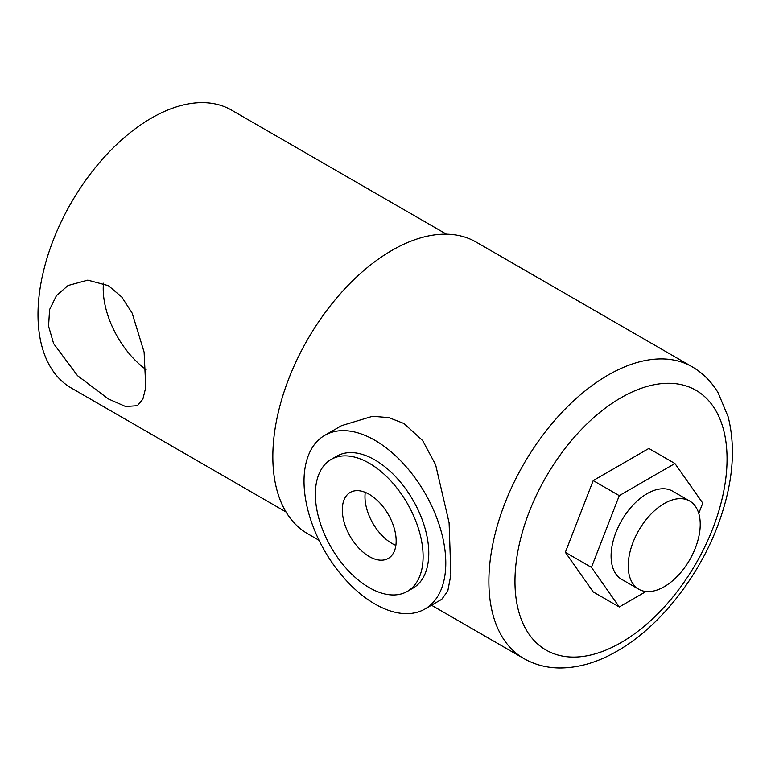 <?xml version="1.0" encoding="UTF-8"?>
<svg xmlns="http://www.w3.org/2000/svg" width="771" height="771" viewBox="0 0 771 771"><rect width="100%" height="100%" fill="white"/><g stroke="black" fill="none" stroke-linecap="round" stroke-linejoin="round"><path stroke-width="1.16" d="M108.422 398.954L77.514 375.66L53.613 343.596L48.563 326.181L49.575 309.624L56.466 295.601L68.012 285.54L87.778 280.133L108.422 285.675L121.789 297.037L132.169 313.142L144.11 352.135L145.767 387.428L142.866 399.137L137.383 405.691L125.596 406.5L108.422 398.954M103.459 283.217A69.371 40.053 -120 0 0 146.095 369.617M446.438 234.182L231.618 110.157A160.397 92.607 120 0 0 151.415 118.108A160.397 92.607 120 0 0 46.636 259.441A160.397 92.607 120 0 0 71.221 387.967L286.041 511.992M369.232 494.317A38.097 21.993 -120 0 0 350.188 492.428A38.097 21.993 -120 0 0 344.348 522.95A38.097 21.993 -120 0 0 369.232 556.527A38.097 21.993 -120 0 0 388.276 558.406A38.097 21.993 -120 0 0 394.116 527.884A38.097 21.993 -120 0 0 369.232 494.317M365.271 492.37A38.097 21.993 -120 0 0 391.919 543.43A38.097 21.993 -120 0 0 395.88 545.376M369.232 587.627A76.184 43.986 -120 0 0 407.329 591.396A76.184 43.986 -120 0 0 419 530.352A76.184 43.986 -120 0 0 369.232 463.217A76.184 43.986 -120 0 0 331.135 459.439A76.184 43.986 -120 0 0 319.464 520.492A76.184 43.986 -120 0 0 369.232 587.627M407.329 591.396L412.996 588.128A76.184 43.986 -120 0 0 424.676 527.075A76.184 43.986 -120 0 0 374.899 459.94A76.184 43.986 -120 0 0 336.811 456.162L331.135 459.439M664.226 503.55A50.925 29.404 120 0 0 630.957 548.422A50.925 29.404 120 0 0 638.764 589.227A50.925 29.404 120 0 0 664.226 586.712A50.925 29.404 120 0 0 697.495 541.83A50.925 29.404 120 0 0 689.688 501.025A50.925 29.404 120 0 0 664.226 503.55M638.764 589.227L621.638 579.339A50.925 29.404 -60 0 1 613.832 538.534A50.925 29.404 -60 0 1 647.1 493.662A50.925 29.404 -60 0 1 672.563 491.137L689.688 501.025M374.899 603.992A100.249 57.873 -120 0 0 425.023 608.965A100.249 57.873 -120 0 0 440.395 528.636A100.249 57.873 -120 0 0 374.899 440.299A100.249 57.873 -120 0 0 324.784 435.326A100.249 57.873 -120 0 0 309.412 515.654A100.249 57.873 -120 0 0 374.899 603.992M425.023 608.965L441.754 599.298L447.787 591.029L450.881 574.78L449.098 522.796L435.625 464.711L422.624 440.54L403.965 423.51L388.777 417.593L372.518 416.292L341.514 425.669L324.784 435.326M692.175 366.803C702.892 373.077 711.546 381.741 718.138 392.796L728.132 416.745C735.736 446.987 733.182 480.747 720.471 518.035C701.851 573.094 661.123 626.091 617.195 651.071C597.698 662.414 578.366 668.052 559.206 667.985C546.35 667.792 534.544 664.631 523.76 658.501A168.415 97.233 -60 0 1 497.95 523.548A168.415 97.233 -60 0 1 607.972 375.14A168.415 97.233 -60 0 1 692.175 366.803L476.121 242.065A168.415 97.233 120 0 0 391.919 250.402A168.415 97.233 120 0 0 281.897 398.809A168.415 97.233 120 0 0 307.706 533.763L319.059 540.317M698.757 513.409L702.757 503.106L674.924 463.516L648.845 448.452L593.188 480.593L565.355 552.315L593.188 591.906L619.267 606.97L646.031 591.511M674.924 463.516L619.267 495.647L591.444 567.379L619.267 606.97M591.444 567.379L565.355 552.315M619.267 495.647L593.188 480.593M621.012 397.73A149.969 86.583 120 0 0 514.97 581.401A149.969 86.583 120 0 0 621.012 642.628A149.969 86.583 120 0 0 727.053 458.957A149.969 86.583 120 0 0 621.012 397.73M523.76 658.501L431.49 605.225"/></g></svg>
